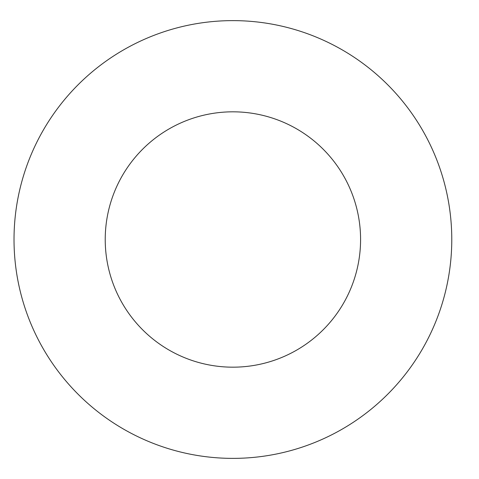 <?xml version="1.0" encoding="UTF-8"?>
<svg xmlns="http://www.w3.org/2000/svg" width="479" height="479" viewBox="0 0 479 479"><rect width="100%" height="100%" fill="white"/><g stroke="black" fill="none" stroke-linecap="round" stroke-linejoin="round"><path stroke-width="0.72" d="M360.579 239.5A127.677 127.677 0 0 1 169.063 350.071A127.677 127.677 0 0 1 169.063 128.929A127.677 127.677 0 0 1 360.579 239.5M451.775 239.5A218.873 218.873 0 0 1 123.462 429.052A218.873 218.873 0 0 1 123.462 49.948A218.873 218.873 0 0 1 451.775 239.5"/></g></svg>
